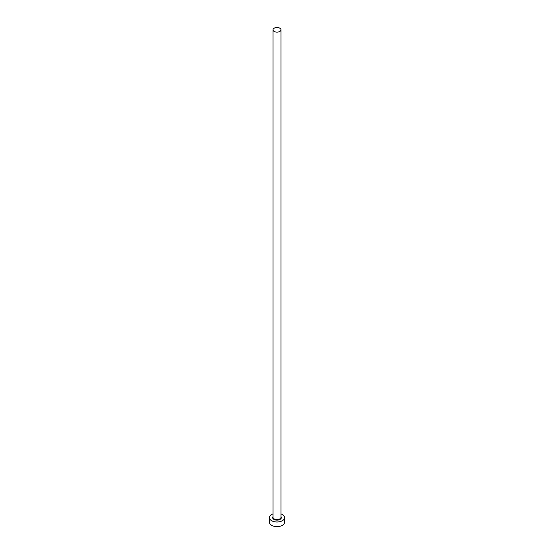 <?xml version="1.0" encoding="UTF-8"?>
<svg xmlns="http://www.w3.org/2000/svg" width="554" height="554" viewBox="0 0 554 554"><rect width="100%" height="100%" fill="white"/><g stroke="black" fill="none" stroke-linecap="round" stroke-linejoin="round"><path stroke-width="0.83" d="M274.182 31.453A3.982 2.299 0 0 0 278.524 31.952A3.982 2.299 0 0 0 280.982 29.826A3.982 2.299 0 0 0 279.818 28.199A3.982 2.299 0 0 0 275.476 27.7A3.982 2.299 0 0 0 273.018 29.826A3.982 2.299 0 0 0 274.182 31.453M273.018 513.883A7.583 4.377 0 0 0 269.417 517.609A7.583 4.377 0 0 0 271.633 520.705A7.583 4.377 0 0 0 279.902 521.653A7.583 4.377 0 0 0 284.583 517.609A7.583 4.377 0 0 0 282.367 514.514A7.583 4.377 0 0 0 280.982 513.883M269.417 517.609L269.417 522.256A7.583 4.377 0 0 0 271.633 525.351A7.583 4.377 0 0 0 279.902 526.3A7.583 4.377 0 0 0 284.583 522.256L284.583 517.609M280.982 516.584A4.363 2.521 180 0 1 279.472 519.68A4.363 2.521 180 0 1 273.918 519.389A4.363 2.521 180 0 1 273.018 516.584M273.018 29.826L273.018 517.298A3.982 2.299 0 0 0 274.182 518.925A3.982 2.299 0 0 0 278.524 519.423A3.982 2.299 0 0 0 280.982 517.298L280.982 29.826"/></g></svg>
